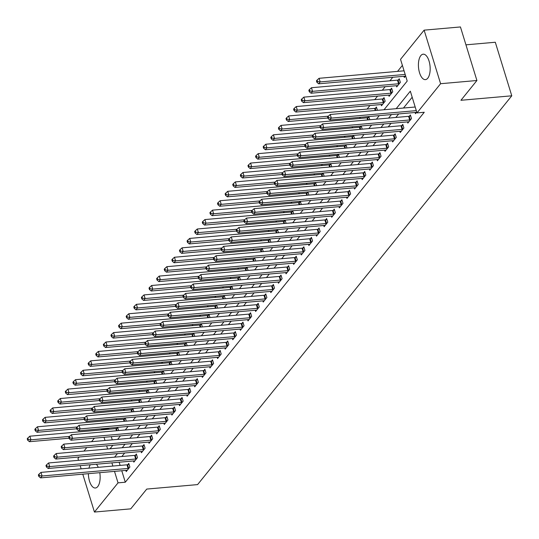 <?xml version="1.0" encoding="UTF-8"?>
<svg xmlns="http://www.w3.org/2000/svg" width="539" height="539" viewBox="0 0 539 539"><rect width="100%" height="100%" fill="white"/><g stroke="black" fill="none" stroke-linecap="round" stroke-linejoin="round"><path stroke-width="0.81" d="M427.764 78.202A12.768 5.801 85 0 1 425.412 79.624A12.768 5.801 85 0 1 418.897 70.178A12.768 5.801 85 0 1 420.818 55.618A12.768 5.801 85 0 1 423.176 54.19A12.768 5.801 85 0 1 429.684 63.636A12.768 5.801 85 0 1 427.764 78.202M99.782 472.676A12.768 5.801 85 0 1 97.741 486.576A12.768 5.801 85 0 1 95.39 488.004A12.768 5.801 85 0 1 88.389 473.68M88.955 468.162A12.768 5.801 85 0 1 90.262 464.766M465.939 44.838L495.301 42.251L511.774 95.807L197.584 484.601L146.743 489.075L130.755 508.85L94.44 512.05L82.784 474.172M78.532 460.333L77.966 458.494L79.179 456.991M83.936 451.109L86.786 447.572M91.542 441.69L94.399 438.153M101.049 429.927L101.561 429.3L101.736 429.866M109.276 428.094L108.824 428.66L101.561 429.3M402.39 65.387L397.539 71.391M392.783 77.279L389.926 80.81M385.169 86.698L382.313 90.229M377.556 96.117L374.706 99.648M369.949 105.536L367.093 109.067M360.443 117.293L359.479 118.486M352.836 126.712L351.873 127.905M345.223 136.131L344.259 137.324M337.609 145.543L336.646 146.743M330.003 154.962L329.033 156.155M322.389 164.382L321.426 165.574M314.776 173.801L313.813 174.993M307.169 183.22L306.199 184.412M299.556 192.639L298.593 193.831M291.943 202.058L290.979 203.25M284.336 211.477L283.366 212.669M276.723 220.896L275.759 222.088M269.109 230.315L268.146 231.507M261.496 239.727L260.532 240.926M253.889 249.146L252.926 250.339M246.276 258.565L245.312 259.758M238.662 267.984L237.699 269.177M231.056 277.403L230.092 278.596M223.442 286.822L222.479 288.015M215.829 296.241L214.866 297.434M208.222 305.66L207.259 306.853M200.609 315.079L199.646 316.272M192.996 324.498L192.032 325.691M185.389 333.911L184.426 335.11M177.776 343.33L176.812 344.522M170.162 352.749L169.199 353.941M162.556 362.168L161.592 363.36M154.942 371.587L153.979 372.779M147.329 381.006L146.365 382.198M139.722 390.425L138.752 391.617M132.109 399.844L131.145 401.036M124.496 409.263L123.532 410.455M116.889 418.682L115.919 419.874M384.017 109.747L407.208 81.059L400.531 59.344L424.126 30.15L440.599 83.707L417.004 112.9L410.327 91.185L396.192 108.676M440.599 83.707L476.914 80.506L460.441 26.95L424.126 30.15M108.824 428.66L108.999 429.233M111.283 436.671L112.267 439.864M117.536 427.373L116.646 428.471M118.654 430.553L117.67 427.36M125.142 417.954L124.253 419.052M126.261 421.134L125.284 417.941M132.756 408.535L131.866 409.633M133.874 411.715L132.89 408.522M140.369 399.116L139.48 400.214M141.487 402.296L140.504 399.103M147.976 389.697L147.086 390.795M149.101 392.877L148.117 389.684M155.589 380.278L154.7 381.376M156.708 383.465L155.724 380.264M163.202 370.859L162.313 371.957M164.321 374.046L163.337 370.845M170.809 361.44L169.92 362.545M171.934 364.627L170.951 361.426M178.422 352.021L177.533 353.126M179.541 355.208L178.557 352.014M186.036 342.602L185.147 343.707M187.154 345.789L186.171 342.595M193.642 333.19L192.76 334.288M194.768 336.37L193.784 333.176M201.256 323.771L200.367 324.869M202.374 326.951L201.391 323.757M208.869 314.352L207.98 315.45M209.988 317.532L209.004 314.338M216.483 304.933L215.593 306.031M217.601 308.113L216.617 304.919M224.089 295.513L223.2 296.612M225.208 298.694L224.224 295.5M231.703 286.094L230.813 287.193M232.821 289.281L231.837 286.081M239.316 276.675L238.427 277.774M240.434 279.862L239.451 276.662M246.923 267.256L246.033 268.361M248.041 270.443L247.057 267.243M254.536 257.837L253.647 258.942M255.654 261.024L254.671 257.831M262.149 248.418L261.26 249.523M263.268 251.605L262.284 248.412M269.756 239.006L268.867 240.104M270.874 242.186L269.898 238.993M277.369 229.587L276.48 230.685M278.488 232.767L277.504 229.574M284.983 220.168L284.093 221.266M286.101 223.348L285.118 220.155M292.589 210.749L291.7 211.847M293.708 213.929L292.731 210.736M300.203 201.33L299.313 202.428M301.321 204.51L300.338 201.316M307.816 191.911L306.927 193.009M308.935 195.098L307.951 191.897M315.423 182.492L314.533 183.59M316.548 185.679L315.564 182.478M323.036 173.073L322.147 174.178M324.155 176.26L323.171 173.059M330.65 163.654L329.76 164.759M331.768 166.841L330.784 163.647M338.256 154.235L337.367 155.34M339.381 157.422L338.398 154.228M345.87 144.823L344.98 145.921M346.988 148.003L346.004 144.809M353.483 135.404L352.594 136.502M354.601 138.584L353.618 135.39M361.09 125.985L360.207 127.083M362.215 129.165L361.231 125.971M368.703 116.565L367.814 117.664M369.821 119.746L368.838 116.552M377.435 110.327L376.417 107.018L375.427 108.245M381.12 104.553L381.491 105.745L385.142 101.224L384.031 97.599L383.04 98.826M388.734 95.133L389.097 96.326L392.749 91.805L391.637 88.187L390.647 89.407M396.34 85.714L396.711 86.907L400.362 82.386L399.251 78.768L398.26 79.994M403.954 76.295L404.324 77.488L405.618 75.884M121.767 470.736L125.297 482.216L424.267 112.26L417.004 112.9M412.187 97.236L403.455 108.036M398.698 113.924L395.842 117.455M391.085 123.343L388.228 126.874M383.472 132.762L380.622 136.293M375.865 142.181L373.008 145.712M368.252 151.6L365.395 155.131M360.638 161.013L357.788 164.55M353.032 170.432L350.175 173.969M345.418 179.851L342.561 183.388M337.805 189.27L334.955 192.807M330.198 198.689L327.341 202.219M322.585 208.108L319.728 211.638M314.971 217.527L312.121 221.057M307.365 226.946L304.508 230.476M299.751 236.365L296.895 239.895M292.138 245.784L289.288 249.314M284.531 255.196L281.675 258.733M276.918 264.615L274.061 268.152M269.305 274.034L266.448 277.572M261.698 283.453L258.841 286.991M254.085 292.872L251.228 296.403M246.471 302.291L243.615 305.822M238.865 311.71L236.008 315.241M231.251 321.129L228.395 324.66M223.638 330.548L220.781 334.079M216.031 339.968L213.174 343.498M208.418 349.38L205.561 352.917M200.804 358.799L197.948 362.336M193.191 368.218L190.341 371.755M185.584 377.637L182.728 381.174M177.971 387.056L175.114 390.586M170.358 396.475L167.508 400.005M162.751 405.894L159.894 409.424M155.138 415.313L152.281 418.843M147.524 424.732L144.674 428.262M139.918 434.151L137.061 437.681M132.304 443.563L129.448 447.101M124.691 452.982L121.841 456.52M119.146 462.219L120.13 465.42M125.863 470.379L126.227 471.571L129.879 467.05L128.767 463.432L127.777 464.658M133.47 460.96L133.84 462.152L137.492 457.631L136.38 454.013L135.39 455.239M141.083 451.541L141.447 452.733L145.106 448.212L143.987 444.594L142.997 445.82M148.697 442.121L149.06 443.314L152.712 438.793L151.6 435.175L150.61 436.401M156.303 432.702L156.674 433.895L160.326 429.374L159.214 425.756L158.223 426.982M163.917 423.283L164.28 424.476L167.939 419.955L166.82 416.337L165.83 417.563M171.53 413.871L171.894 415.064L175.546 410.543L174.434 406.918L173.443 408.144M179.137 404.452L179.507 405.645L183.159 401.124L182.047 397.506L181.057 398.732M186.75 395.033L187.114 396.226L190.772 391.705L189.654 388.087L188.663 389.313M194.363 385.614L194.727 386.807L198.379 382.286L197.267 378.668L196.277 379.894M201.97 376.195L202.341 377.388L205.992 372.867L204.881 369.249L203.89 370.475M209.583 366.776L209.954 367.969L213.606 363.448L212.494 359.83L211.504 361.056M217.197 357.357L217.561 358.55L221.212 354.029L220.101 350.411L219.11 351.637M224.803 347.938L225.174 349.131L228.826 344.61L227.714 340.992L226.724 342.218M232.417 338.519L232.787 339.711L236.439 335.191L235.327 331.573L234.337 332.799M240.03 329.1L240.394 330.292L244.046 325.772L242.934 322.154L241.944 323.38M247.637 319.688L248.007 320.88L251.659 316.359L250.547 312.735L249.557 313.961M255.25 310.269L255.621 311.461L259.272 306.94L258.161 303.322L257.17 304.548M262.864 300.85L263.227 302.042L266.886 297.521L265.767 293.903L264.777 295.129M270.477 291.431L270.841 292.623L274.492 288.102L273.381 284.484L272.39 285.71M278.084 282.012L278.454 283.204L282.106 278.683L280.994 275.065L280.004 276.291M285.697 272.593L286.061 273.785L289.719 269.264L288.601 265.646L287.61 266.872M293.31 263.173L293.674 264.366L297.326 259.845L296.214 256.227L295.224 257.453M300.917 253.754L301.288 254.947L304.939 250.426L303.828 246.808L302.837 248.034M308.53 244.335L308.894 245.528L312.553 241.007L311.434 237.389L310.444 238.615M316.144 234.916L316.508 236.109L320.159 231.588L319.048 227.97L318.057 229.196M323.75 225.504L324.121 226.697L327.773 222.176L326.661 218.551L325.671 219.777M331.364 216.085L331.728 217.278L335.386 212.757L334.268 209.139L333.277 210.365M338.977 206.666L339.341 207.859L342.993 203.338L341.881 199.72L340.891 200.946M346.584 197.247L346.954 198.44L350.606 193.919L349.494 190.301L348.504 191.527M354.197 187.828L354.561 189.021L358.219 184.5L357.101 180.882L356.111 182.108M361.81 178.409L362.174 179.602L365.826 175.081L364.714 171.463L363.724 172.689M369.417 168.99L369.788 170.183L373.439 165.662L372.328 162.044L371.337 163.27M377.031 159.571L377.401 160.763L381.053 156.243L379.941 152.625L378.951 153.851M384.644 150.152L385.008 151.344L388.659 146.824L387.548 143.206L386.557 144.432M392.251 140.74L392.621 141.925L396.273 137.411L395.161 133.787L394.171 135.013M399.864 131.321L400.234 132.513L403.886 127.992L402.774 124.374L401.784 125.594M407.477 121.902L407.841 123.094L411.493 118.573L410.381 114.955L409.391 116.181M415.084 112.483L415.454 113.675L416.748 112.072M81.146 468.849L80.17 465.656M476.914 80.506L460.933 100.288L511.774 95.807M125.297 482.216L118.034 482.856L94.44 512.05M96.373 464.227A12.768 5.801 85 0 1 98.26 467.34M111.883 462.86L112.867 466.053M114.504 471.376L118.034 482.856M391.435 114.564L388.579 118.095M383.822 123.983L380.965 127.514M376.209 133.403L373.359 136.933M368.602 142.822L365.745 146.352M360.989 152.234L358.132 155.771M353.375 161.653L350.525 165.19M345.769 171.072L342.912 174.609M338.155 180.491L335.298 184.028M330.542 189.91L327.692 193.44M322.935 199.329L320.078 202.859M315.322 208.748L312.465 212.278M307.708 218.167L304.858 221.697M300.102 227.586L297.245 231.116M292.488 237.005L289.632 240.535M284.875 246.417L282.018 249.955M277.268 255.836L274.412 259.374M269.655 265.255L266.798 268.793M262.042 274.674L259.185 278.212M254.435 284.093L251.578 287.624M246.822 293.512L243.965 297.043M239.208 302.931L236.351 306.462M231.602 312.351L228.745 315.881M223.988 321.77L221.131 325.3M216.375 331.189L213.518 334.719M208.761 340.601L205.911 344.138M201.155 350.02L198.298 353.557M193.541 359.439L190.685 362.976M185.928 368.858L183.078 372.395M178.321 378.277L175.465 381.807M170.708 387.696L167.851 391.226M163.095 397.115L160.245 400.645M155.488 406.534L152.631 410.064M147.875 415.953L145.018 419.483M140.261 425.372L137.411 428.903M132.655 434.784L129.798 438.322M125.041 444.203L122.185 447.741M117.428 453.622L114.571 457.16M110.017 448.812L112.867 445.275M117.623 439.393L120.48 435.856M125.237 429.974L128.093 426.443M132.85 420.555L135.707 417.024M140.457 411.136L143.313 407.605M148.07 401.717L150.927 398.186M155.683 392.298L158.54 388.767M163.29 382.885L166.147 379.348M170.903 373.466L173.76 369.929M178.517 364.047L181.373 360.51M186.123 354.628L188.98 351.091M193.737 345.209L196.594 341.672M201.35 335.79L204.207 332.26M208.964 326.371L211.814 322.841M216.57 316.952L219.427 313.422M224.184 307.533L227.04 304.003M231.797 298.114L234.647 294.584M239.404 288.702L242.26 285.165M247.017 279.283L249.874 275.746M254.63 269.864L257.48 266.327M262.237 260.445L265.094 256.908M269.85 251.026L272.707 247.489M277.464 241.607L280.314 238.076M285.07 232.188L287.927 228.657M292.684 222.769L295.54 219.238M300.297 213.35L303.154 209.819M307.904 203.931L310.76 200.4M315.517 194.518L318.374 190.981M323.13 185.099L325.987 181.562M330.737 175.68L333.594 172.143M338.351 166.261L341.207 162.724M345.964 156.842L348.821 153.312M353.571 147.423L356.427 143.893M361.184 138.004L364.041 134.474M368.797 128.585L371.654 125.055M376.411 119.166L379.261 115.636M104.02 437.311L105.004 440.504M106.641 445.827L107.625 449.021M128.087 468.431L126.975 464.813L40.977 472.386L42.089 476.004L128.087 468.431A1.637 0.62 162.9 0 0 128.673 468.33L128.888 468.276M39.414 475.647L38.97 474.199L38.357 474.953L38.801 476.402L39.414 475.647L42.089 476.004L40.566 477.884L126.564 470.318A1.637 0.62 162.9 0 1 127.063 470.325L127.217 470.345M126.975 464.813A1.637 0.62 162.9 0 0 127.561 464.712L129.043 464.335M40.977 472.386L38.97 474.199M38.801 476.402L40.566 477.884M117.913 428.148L116.431 428.525A1.637 0.62 -17.1 0 1 115.845 428.626L29.847 436.199L30.959 439.817L29.436 441.697L69.086 438.207M69.531 436.422L30.959 439.817L28.277 439.46L27.833 438.012L27.226 438.766L27.671 440.215L28.277 439.46M29.436 441.697L27.671 440.215M27.833 438.012L29.847 436.199M135.7 459.012L134.588 455.394L48.591 462.967L49.703 466.585L135.7 459.012A1.637 0.62 162.9 0 0 136.286 458.911L136.502 458.857M47.021 466.228L46.576 464.786L45.97 465.534L46.415 466.983L47.021 466.228L49.703 466.585L48.18 468.472L134.177 460.899A1.637 0.62 162.9 0 1 134.676 460.906L134.831 460.926M134.588 455.394A1.637 0.62 162.9 0 0 135.174 455.293L136.657 454.916M48.591 462.967L46.576 464.786M46.415 466.983L48.18 468.472M143.313 449.593L142.195 445.975L56.204 453.548L57.316 457.166L143.313 449.593A1.637 0.62 162.9 0 0 143.9 449.492L144.115 449.438M54.634 456.809L54.19 455.367L53.583 456.115L54.028 457.564L54.634 456.809L57.316 457.166L55.793 459.053L141.791 451.48A1.637 0.62 162.9 0 1 142.289 451.487L142.437 451.507M142.195 445.975A1.637 0.62 162.9 0 0 142.781 445.874L144.27 445.497M56.204 453.548L54.19 455.367M54.028 457.564L55.793 459.053M150.92 440.174L149.808 436.556L63.811 444.129L64.923 447.747L150.92 440.174A1.637 0.62 162.9 0 0 151.506 440.073L151.722 440.019M62.248 447.397L61.803 445.948L61.19 446.703L61.635 448.145L62.248 447.397L64.923 447.747L63.407 449.634L149.397 442.061A1.637 0.62 162.9 0 1 149.896 442.068L150.051 442.088M149.808 436.556A1.637 0.62 162.9 0 0 150.394 436.455L151.877 436.078M63.811 444.129L61.803 445.948M61.635 448.145L63.407 449.634M125.526 418.729L124.037 419.106A1.637 0.62 -17.1 0 1 123.451 419.207L37.46 426.78L38.572 430.398L37.05 432.285L76.7 428.788M77.144 427.003L38.572 430.398L35.891 430.041L35.446 428.599L34.84 429.347L35.284 430.796L35.891 430.041M37.05 432.285L35.284 430.796M35.446 428.599L37.46 426.78M133.133 409.31L131.651 409.687A1.637 0.62 -17.1 0 1 131.065 409.788L45.067 417.361L46.179 420.979L44.663 422.866L84.313 419.376M84.751 417.584L46.179 420.979L43.504 420.629L43.059 419.18L42.446 419.935L42.891 421.377L43.504 420.629M44.663 422.866L42.891 421.377M43.059 419.18L45.067 417.361M140.746 399.891L139.264 400.268A1.637 0.62 -17.1 0 1 138.678 400.369L52.681 407.942L53.792 411.56L52.27 413.447L91.92 409.957M92.364 408.164L53.792 411.56L51.111 411.21L50.666 409.761L50.06 410.516L50.504 411.958L51.111 411.21M52.27 413.447L50.504 411.958M50.666 409.761L52.681 407.942M158.533 430.762L157.422 427.137L71.424 434.71L72.536 438.328L158.533 430.762A1.637 0.62 162.9 0 0 159.12 430.654L159.335 430.6M69.854 437.978L69.41 436.529L68.803 437.284L69.248 438.733L69.854 437.978L72.536 438.328L71.013 440.215L157.011 432.642A1.637 0.62 162.9 0 1 157.509 432.649L157.664 432.669M157.422 427.137A1.637 0.62 162.9 0 0 158.008 427.036L159.49 426.659M71.424 434.71L69.41 436.529M69.248 438.733L71.013 440.215M148.36 390.472L146.877 390.849A1.637 0.62 -17.1 0 1 146.285 390.957L60.294 398.523L61.406 402.141L59.883 404.028L99.533 400.538M99.978 398.745L61.406 402.141L58.724 401.791L58.279 400.342L57.673 401.097L58.118 402.545L58.724 401.791M59.883 404.028L58.118 402.545M58.279 400.342L60.294 398.523M166.147 421.343L165.028 417.725L79.038 425.291L80.149 428.909L166.147 421.343A1.637 0.62 162.9 0 0 166.733 421.242L166.949 421.181M77.468 428.559L77.023 427.11L76.417 427.865L76.861 429.314L77.468 428.559L80.149 428.909L78.627 430.796L164.624 423.223A1.637 0.62 162.9 0 1 165.123 423.23L165.271 423.256M165.028 417.725A1.637 0.62 162.9 0 0 165.621 417.617L167.103 417.24M79.038 425.291L77.023 427.11M76.861 429.314L78.627 430.796M173.753 411.924L172.642 408.306L86.644 415.872L87.756 419.49L173.753 411.924A1.637 0.62 162.9 0 0 174.34 411.823L174.555 411.762M85.081 419.14L84.636 417.691L84.023 418.446L84.468 419.894L85.081 419.14L87.756 419.49L86.24 421.377L172.231 413.804A1.637 0.62 162.9 0 1 172.729 413.811L172.884 413.837M172.642 408.306A1.637 0.62 162.9 0 0 173.228 408.205L174.71 407.828M86.644 415.872L84.636 417.691M84.468 419.894L86.24 421.377M181.367 402.505L180.255 398.887L94.258 406.453L95.369 410.078L181.367 402.505A1.637 0.62 162.9 0 0 181.953 402.404L182.169 402.35M92.695 409.721L92.243 408.272L91.637 409.027L92.081 410.475L92.695 409.721L95.369 410.078L93.847 411.958L179.844 404.385A1.637 0.62 162.9 0 1 180.343 404.391L180.498 404.418M180.255 398.887A1.637 0.62 162.9 0 0 180.841 398.786L182.323 398.409M94.258 406.453L92.243 408.272M92.081 410.475L93.847 411.958M188.98 393.086L187.868 389.468L101.871 397.041L102.983 400.659L188.98 393.086A1.637 0.62 162.9 0 0 189.566 392.985L189.782 392.931M100.301 400.302L99.856 398.853L99.25 399.608L99.695 401.056L100.301 400.302L102.983 400.659L101.46 402.539L187.457 394.972A1.637 0.62 162.9 0 1 187.956 394.979L188.104 394.999M187.868 389.468A1.637 0.62 162.9 0 0 188.455 389.367L189.937 388.99M101.871 397.041L99.856 398.853M99.695 401.056L101.46 402.539M196.587 383.667L195.475 380.049L109.478 387.622L110.596 391.24L196.587 383.667A1.637 0.62 162.9 0 0 197.173 383.566L197.389 383.512M107.915 390.883L107.47 389.434L106.857 390.189L107.308 391.637L107.915 390.883L110.596 391.24L109.073 393.12L195.071 385.553A1.637 0.62 162.9 0 1 195.563 385.56L195.718 385.58M195.475 380.049A1.637 0.62 162.9 0 0 196.061 379.948L197.543 379.571M109.478 387.622L107.47 389.434M107.308 391.637L109.073 393.12M155.966 381.06L154.484 381.43A1.637 0.62 -17.1 0 1 153.898 381.538L67.901 389.104L69.012 392.722L67.496 394.609L107.146 391.119M107.584 389.326L69.012 392.722L66.337 392.372L65.893 390.923L65.28 391.678L65.724 393.126L66.337 392.372M67.496 394.609L65.724 393.126M65.893 390.923L67.901 389.104M163.58 371.64L162.098 372.018A1.637 0.62 -17.1 0 1 161.511 372.119L75.514 379.685L76.626 383.31L75.103 385.19L114.753 381.7M115.198 379.914L76.626 383.31L73.951 382.953L73.499 381.504L72.893 382.259L73.338 383.707L73.951 382.953M75.103 385.19L73.338 383.707M73.499 381.504L75.514 379.685M171.193 362.221L169.711 362.599A1.637 0.62 -17.1 0 1 169.125 362.7L83.127 370.273L84.239 373.891L82.716 375.771L122.366 372.281M122.811 370.495L84.239 373.891L81.557 373.534L81.113 372.085L80.506 372.84L80.951 374.288L81.557 373.534M82.716 375.771L80.951 374.288M81.113 372.085L83.127 370.273M178.8 352.802L177.318 353.18A1.637 0.62 -17.1 0 1 176.731 353.281L90.734 360.854L91.852 364.472L90.33 366.352L129.98 362.862M130.418 361.076L91.852 364.472L89.171 364.115L88.726 362.666L88.113 363.421L88.564 364.869L89.171 364.115M90.33 366.352L88.564 364.869M88.726 362.666L90.734 360.854M186.413 343.383L184.931 343.761A1.637 0.62 -17.1 0 1 184.345 343.862L98.347 351.435L99.459 355.053L97.936 356.933L137.593 353.443M138.031 351.657L99.459 355.053L96.784 354.696L96.333 353.247L95.726 354.002L96.171 355.45L96.784 354.696M97.936 356.933L96.171 355.45M96.333 353.247L98.347 351.435M204.2 374.248L203.088 370.63L117.091 378.203L118.203 381.821L204.2 374.248A1.637 0.62 162.9 0 0 204.786 374.147L205.002 374.093M115.528 381.464L115.076 380.015L114.47 380.77L114.915 382.218L115.528 381.464L118.203 381.821L116.68 383.701L202.677 376.134A1.637 0.62 162.9 0 1 203.176 376.141L203.331 376.161M203.088 370.63A1.637 0.62 162.9 0 0 203.675 370.529L205.157 370.152M117.091 378.203L115.076 380.015M114.915 382.218L116.68 383.701M194.027 333.964L192.544 334.342A1.637 0.62 -17.1 0 1 191.958 334.443L105.961 342.016L107.072 345.634L105.55 347.514L145.2 344.023M145.645 342.238L107.072 345.634L104.391 345.277L103.946 343.835L103.34 344.583L103.784 346.031L104.391 345.277M105.55 347.514L103.784 346.031M103.946 343.835L105.961 342.016M211.814 364.829L210.702 361.211L124.704 368.784L125.816 372.402L211.814 364.829A1.637 0.62 162.9 0 0 212.4 364.728L212.615 364.674M123.135 372.045L122.69 370.603L122.083 371.351L122.528 372.799L123.135 372.045L125.816 372.402L124.293 374.288L210.291 366.715A1.637 0.62 162.9 0 1 210.789 366.722L210.944 366.742M210.702 361.211A1.637 0.62 162.9 0 0 211.288 361.11L212.77 360.732M124.704 368.784L122.69 370.603M122.528 372.799L124.293 374.288M201.633 324.545L200.151 324.923A1.637 0.62 -17.1 0 1 199.565 325.024L113.567 332.597L114.686 336.215L113.163 338.101L152.813 334.604M153.258 332.819L114.686 336.215L112.004 335.858L111.56 334.416L110.946 335.164L111.398 336.612L112.004 335.858M113.163 338.101L111.398 336.612M111.56 334.416L113.567 332.597M219.42 355.41L218.308 351.792L132.311 359.365L133.429 362.983L219.42 355.41A1.637 0.62 162.9 0 0 220.013 355.309L220.222 355.255M130.748 362.626L130.303 361.184L129.69 361.932L130.142 363.38L130.748 362.626L133.429 362.983L131.907 364.869L217.904 357.296A1.637 0.62 162.9 0 1 218.403 357.303L218.551 357.323M218.308 351.792A1.637 0.62 162.9 0 0 218.895 351.691L220.377 351.313M132.311 359.365L130.303 361.184M130.142 363.38L131.907 364.869M209.247 315.126L207.764 315.504A1.637 0.62 -17.1 0 1 207.178 315.605L121.181 323.178L122.292 326.796L120.77 328.682L160.427 325.192M160.865 323.4L122.292 326.796L119.618 326.445L119.173 324.997L118.56 325.751L119.004 327.193L119.618 326.445M120.77 328.682L119.004 327.193M119.173 324.997L121.181 323.178M227.034 345.991L225.922 342.373L139.924 349.946L141.036 353.564L227.034 345.991A1.637 0.62 162.9 0 0 227.62 345.89L227.835 345.836M138.361 353.213L137.917 351.765L137.304 352.519L137.748 353.961L138.361 353.213L141.036 353.564L139.513 355.45L225.511 347.877A1.637 0.62 162.9 0 1 226.009 347.884L226.164 347.904M225.922 342.373A1.637 0.62 162.9 0 0 226.508 342.272L227.99 341.894M139.924 349.946L137.917 351.765M137.748 353.961L139.513 355.45M216.86 305.707L215.378 306.085A1.637 0.62 -17.1 0 1 214.791 306.186L128.794 313.759L129.906 317.377L128.383 319.263L168.033 315.773M168.478 313.981L129.906 317.377L127.224 317.026L126.78 315.578L126.173 316.332L126.618 317.774L127.224 317.026M128.383 319.263L126.618 317.774M126.78 315.578L128.794 313.759M234.647 336.579L233.535 332.954L147.538 340.527L148.649 344.145L234.647 336.579A1.637 0.62 162.9 0 0 235.233 336.471L235.449 336.417M145.968 343.794L145.523 342.346L144.917 343.1L145.362 344.549L145.968 343.794L148.649 344.145L147.127 346.031L233.124 338.458A1.637 0.62 162.9 0 1 233.623 338.465L233.778 338.485M233.535 332.954A1.637 0.62 162.9 0 0 234.121 332.853L235.604 332.475M147.538 340.527L145.523 342.346M145.362 344.549L147.127 346.031M224.473 296.288L222.984 296.666A1.637 0.62 -17.1 0 1 222.398 296.773L136.401 304.34L137.519 307.958L135.996 309.844L175.647 306.354M176.091 304.562L137.519 307.958L134.838 307.607L134.393 306.159L133.787 306.913L134.231 308.362L134.838 307.607M135.996 309.844L134.231 308.362M134.393 306.159L136.401 304.34M242.26 327.16L241.142 323.541L155.144 331.108L156.263 334.726L242.26 327.16A1.637 0.62 162.9 0 0 242.846 327.058L243.055 326.998M153.581 334.375L153.137 332.927L152.53 333.681L152.975 335.13L153.581 334.375L156.263 334.726L154.74 336.612L240.738 329.039A1.637 0.62 162.9 0 1 241.236 329.046L241.384 329.073M241.142 323.541A1.637 0.62 162.9 0 0 241.728 323.434L243.217 323.063M155.144 331.108L153.137 332.927M152.975 335.13L154.74 336.612M232.08 286.876L230.598 287.247A1.637 0.62 -17.1 0 1 230.012 287.354L144.014 294.921L145.126 298.539L143.603 300.425L183.26 296.935M183.698 295.143L145.126 298.539L142.451 298.188L142.006 296.74L141.393 297.494L141.838 298.943L142.451 298.188M143.603 300.425L141.838 298.943M142.006 296.74L144.014 294.921M249.867 317.74L248.755 314.122L162.758 321.689L163.869 325.307L249.867 317.74A1.637 0.62 162.9 0 0 250.453 317.639L250.669 317.586M161.195 324.956L160.75 323.508L160.137 324.262L160.582 325.711L161.195 324.956L163.869 325.307L162.347 327.193L248.344 319.62A1.637 0.62 162.9 0 1 248.843 319.627L248.998 319.654M248.755 314.122A1.637 0.62 162.9 0 0 249.341 314.021L250.824 313.644M162.758 321.689L160.75 323.508M160.582 325.711L162.347 327.193M257.48 308.321L256.369 304.703L170.371 312.27L171.483 315.894L257.48 308.321A1.637 0.62 162.9 0 0 258.066 308.22L258.282 308.167M168.801 315.537L168.357 314.089L167.75 314.843L168.195 316.292L168.801 315.537L171.483 315.894L169.96 317.774L255.958 310.201A1.637 0.62 162.9 0 1 256.456 310.208L256.611 310.235M256.369 304.703A1.637 0.62 162.9 0 0 256.955 304.602L258.437 304.225M170.371 312.27L168.357 314.089M168.195 316.292L169.96 317.774M265.094 298.902L263.975 295.284L177.978 302.857L179.096 306.475L265.094 298.902A1.637 0.62 162.9 0 0 265.68 298.801L265.895 298.747M176.415 306.118L175.97 304.67L175.364 305.424L175.808 306.873L176.415 306.118L179.096 306.475L177.574 308.355L263.571 300.789A1.637 0.62 162.9 0 1 264.07 300.796L264.218 300.816M263.975 295.284A1.637 0.62 162.9 0 0 264.561 295.183L266.05 294.806M177.978 302.857L175.97 304.67M175.808 306.873L177.574 308.355M272.7 289.483L271.589 285.865L185.591 293.438L186.703 297.056L272.7 289.483A1.637 0.62 162.9 0 0 273.286 289.382L273.502 289.328M184.028 296.699L183.583 295.251L182.97 296.005L183.415 297.454L184.028 296.699L186.703 297.056L185.18 298.936L271.178 291.37A1.637 0.62 162.9 0 1 271.676 291.377L271.831 291.397M271.589 285.865A1.637 0.62 162.9 0 0 272.175 285.764L273.657 285.387M185.591 293.438L183.583 295.251M183.415 297.454L185.18 298.936M280.314 280.064L279.202 276.446L193.205 284.019L194.316 287.637L280.314 280.064A1.637 0.62 162.9 0 0 280.9 279.963L281.115 279.909M191.635 287.28L191.19 285.832L190.584 286.586L191.028 288.035L191.635 287.28L194.316 287.637L192.794 289.517L278.791 281.951A1.637 0.62 162.9 0 1 279.29 281.958L279.445 281.978M279.202 276.446A1.637 0.62 162.9 0 0 279.788 276.345L281.27 275.968M193.205 284.019L191.19 285.832M191.028 288.035L192.794 289.517M287.927 270.645L286.809 267.027L200.811 274.6L201.93 278.218L287.927 270.645A1.637 0.62 162.9 0 0 288.513 270.544L288.729 270.49M199.248 277.861L198.803 276.419L198.197 277.167L198.642 278.616L199.248 277.861L201.93 278.218L200.407 280.105L286.404 272.532A1.637 0.62 162.9 0 1 286.903 272.539L287.051 272.559M286.809 267.027A1.637 0.62 162.9 0 0 287.395 266.926L288.884 266.549M200.811 274.6L198.803 276.419M198.642 278.616L200.407 280.105M295.534 261.226L294.422 257.608L208.425 265.181L209.536 268.799L295.534 261.226A1.637 0.62 162.9 0 0 296.12 261.125L296.335 261.071M206.861 268.449L206.417 267L205.804 267.748L206.248 269.197L206.861 268.449L209.536 268.799L208.014 270.686L294.011 263.113A1.637 0.62 162.9 0 1 294.51 263.12L294.665 263.14M294.422 257.608A1.637 0.62 162.9 0 0 295.008 257.507L296.49 257.13M208.425 265.181L206.417 267M206.248 269.197L208.014 270.686M303.147 251.807L302.035 248.189L216.038 255.762L217.15 259.38L303.147 251.807A1.637 0.62 162.9 0 0 303.733 251.706L303.949 251.652M214.468 259.03L214.023 257.581L213.417 258.336L213.862 259.778L214.468 259.03L217.15 259.38L215.627 261.267L301.624 253.694A1.637 0.62 162.9 0 1 302.123 253.701L302.278 253.721M302.035 248.189A1.637 0.62 162.9 0 0 302.622 248.088L304.104 247.711M216.038 255.762L214.023 257.581M213.862 259.778L215.627 261.267M310.76 242.395L309.642 238.77L223.651 246.343L224.763 249.961L310.76 242.395A1.637 0.62 162.9 0 0 311.347 242.287L311.562 242.233M222.081 249.611L221.637 248.162L221.03 248.917L221.475 250.365L222.081 249.611L224.763 249.961L223.24 251.848L309.238 244.275A1.637 0.62 162.9 0 1 309.736 244.282L309.885 244.302M309.642 238.77A1.637 0.62 162.9 0 0 310.228 238.669L311.717 238.292M223.651 246.343L221.637 248.162M221.475 250.365L223.24 251.848M318.367 232.976L317.255 229.358L231.258 236.924L232.37 240.542L318.367 232.976A1.637 0.62 162.9 0 0 318.953 232.875L319.169 232.814M229.695 240.192L229.25 238.743L228.637 239.498L229.082 240.946L229.695 240.192L232.37 240.542L230.847 242.429L316.844 234.856A1.637 0.62 162.9 0 1 317.343 234.863L317.498 234.889M317.255 229.358A1.637 0.62 162.9 0 0 317.842 229.25L319.324 228.88M231.258 236.924L229.25 238.743M229.082 240.946L230.847 242.429M325.98 223.557L324.869 219.939L238.871 227.505L239.983 231.123L325.98 223.557A1.637 0.62 162.9 0 0 326.567 223.456L326.782 223.402M237.301 230.773L236.857 229.324L236.25 230.079L236.695 231.527L237.301 230.773L239.983 231.123L238.46 233.01L324.458 225.437A1.637 0.62 162.9 0 1 324.956 225.443L325.111 225.47M324.869 219.939A1.637 0.62 162.9 0 0 325.455 219.838L326.937 219.461M238.871 227.505L236.857 229.324M236.695 231.527L238.46 233.01M333.594 214.138L332.475 210.52L246.485 218.086L247.596 221.711L333.594 214.138A1.637 0.62 162.9 0 0 334.18 214.037L334.396 213.983M244.915 221.354L244.47 219.905L243.864 220.66L244.308 222.108L244.915 221.354L247.596 221.711L246.074 223.591L332.071 216.018A1.637 0.62 162.9 0 1 332.57 216.024L332.718 216.051M332.475 210.52A1.637 0.62 162.9 0 0 333.068 210.419L334.551 210.042M246.485 218.086L244.47 219.905M244.308 222.108L246.074 223.591M341.2 204.719L340.089 201.101L254.091 208.674L255.203 212.292L341.2 204.719A1.637 0.62 162.9 0 0 341.787 204.618L342.002 204.564M252.528 211.935L252.084 210.486L251.47 211.241L251.915 212.689L252.528 211.935L255.203 212.292L253.687 214.172L339.678 206.605A1.637 0.62 162.9 0 1 340.176 206.612L340.331 206.632M340.089 201.101A1.637 0.62 162.9 0 0 340.675 201L342.157 200.623M254.091 208.674L252.084 210.486M251.915 212.689L253.687 214.172M348.814 195.3L347.702 191.682L261.705 199.255L262.816 202.873L348.814 195.3A1.637 0.62 162.9 0 0 349.4 195.199L349.616 195.145M260.142 202.516L259.69 201.067L259.084 201.822L259.528 203.27L260.142 202.516L262.816 202.873L261.294 204.753L347.291 197.186A1.637 0.62 162.9 0 1 347.79 197.193L347.945 197.213M347.702 191.682A1.637 0.62 162.9 0 0 348.288 191.581L349.771 191.204M261.705 199.255L259.69 201.067M259.528 203.27L261.294 204.753M356.427 185.881L355.316 182.263L269.318 189.836L270.43 193.454L356.427 185.881A1.637 0.62 162.9 0 0 357.013 185.78L357.229 185.726M267.748 193.097L267.304 191.648L266.697 192.403L267.142 193.851L267.748 193.097L270.43 193.454L268.907 195.334L354.905 187.767A1.637 0.62 162.9 0 1 355.403 187.774L355.551 187.794M355.316 182.263A1.637 0.62 162.9 0 0 355.902 182.162L357.384 181.784M269.318 189.836L267.304 191.648M267.142 193.851L268.907 195.334M364.034 176.462L362.922 172.844L276.925 180.417L278.043 184.035L364.034 176.462A1.637 0.62 162.9 0 0 364.62 176.361L364.836 176.307M275.362 183.678L274.917 182.236L274.304 182.984L274.755 184.432L275.362 183.678L278.043 184.035L276.52 185.921L362.518 178.348A1.637 0.62 162.9 0 1 363.01 178.355L363.165 178.375M362.922 172.844A1.637 0.62 162.9 0 0 363.508 172.743L364.991 172.365M276.925 180.417L274.917 182.236M274.755 184.432L276.52 185.921M371.647 167.043L370.536 163.425L284.538 170.998L285.65 174.616L371.647 167.043A1.637 0.62 162.9 0 0 372.233 166.942L372.449 166.888M282.975 174.265L282.524 172.817L281.917 173.571L282.362 175.013L282.975 174.265L285.65 174.616L284.127 176.502L370.125 168.929A1.637 0.62 162.9 0 1 370.623 168.936L370.778 168.956M370.536 163.425A1.637 0.62 162.9 0 0 371.122 163.324L372.604 162.946M284.538 170.998L282.524 172.817M282.362 175.013L284.127 176.502M379.261 157.624L378.149 154.006L292.151 161.579L293.263 165.197L379.261 157.624A1.637 0.62 162.9 0 0 379.847 157.523L380.062 157.469M290.582 164.846L290.137 163.398L289.531 164.152L289.975 165.594L290.582 164.846L293.263 165.197L291.74 167.083L377.738 159.51A1.637 0.62 162.9 0 1 378.237 159.517L378.391 159.537M378.149 154.006A1.637 0.62 162.9 0 0 378.735 153.905L380.217 153.527M292.151 161.579L290.137 163.398M289.975 165.594L291.74 167.083M239.693 277.457L238.211 277.834A1.637 0.62 -17.1 0 1 237.625 277.935L151.627 285.502L152.739 289.126L151.216 291.006L190.867 287.516M191.311 285.731L152.739 289.126L150.058 288.769L149.613 287.321L149.007 288.075L149.451 289.524L150.058 288.769M151.216 291.006L149.451 289.524M149.613 287.321L151.627 285.502M247.307 268.038L245.818 268.415A1.637 0.62 -17.1 0 1 245.232 268.516L159.234 276.089L160.352 279.707L158.83 281.587L198.48 278.097M198.925 276.312L160.352 279.707L157.671 279.35L157.226 277.902L156.62 278.656L157.065 280.105L157.671 279.35M158.83 281.587L157.065 280.105M157.226 277.902L159.234 276.089M254.913 258.619L253.431 258.996A1.637 0.62 -17.1 0 1 252.845 259.097L166.847 266.67L167.959 270.288L166.436 272.168L206.093 268.678M206.531 266.893L167.959 270.288L165.284 269.931L164.84 268.483L164.227 269.237L164.671 270.686L165.284 269.931M166.436 272.168L164.671 270.686M164.84 268.483L166.847 266.67M262.527 249.2L261.044 249.577A1.637 0.62 -17.1 0 1 260.458 249.678L174.461 257.251L175.573 260.869L174.05 262.749L213.7 259.259M214.145 257.474L175.573 260.869L172.891 260.512L172.446 259.064L171.84 259.818L172.285 261.267L172.891 260.512M174.05 262.749L172.285 261.267M172.446 259.064L174.461 257.251M270.14 239.781L268.651 240.158A1.637 0.62 -17.1 0 1 268.065 240.259L182.067 247.832L183.186 251.45L181.663 253.337L221.313 249.84M221.758 248.055L183.186 251.45L180.504 251.093L180.06 249.651L179.453 250.399L179.898 251.848L180.504 251.093M181.663 253.337L179.898 251.848M180.06 249.651L182.067 247.832M277.747 230.362L276.264 230.739A1.637 0.62 -17.1 0 1 275.678 230.84L189.681 238.413L190.793 242.031L189.27 243.918L228.927 240.421M229.365 238.636L190.793 242.031L188.118 241.674L187.673 240.232L187.06 240.98L187.505 242.429L188.118 241.674M189.27 243.918L187.505 242.429M187.673 240.232L189.681 238.413M285.36 220.943L283.878 221.32A1.637 0.62 -17.1 0 1 283.292 221.421L197.294 228.994L198.406 232.612L196.883 234.499L236.533 231.009M236.978 229.216L198.406 232.612L195.724 232.262L195.28 230.813L194.673 231.568L195.118 233.01L195.724 232.262M196.883 234.499L195.118 233.01M195.28 230.813L197.294 228.994M292.973 211.524L291.484 211.901A1.637 0.62 -17.1 0 1 290.898 212.002L204.908 219.575L206.019 223.193L204.497 225.08L244.147 221.59M244.591 219.797L206.019 223.193L203.338 222.843L202.893 221.394L202.287 222.149L202.731 223.591L203.338 222.843M204.497 225.08L202.731 223.591M202.893 221.394L204.908 219.575M300.58 202.105L299.098 202.482A1.637 0.62 -17.1 0 1 298.512 202.59L212.514 210.156L213.626 213.774L212.103 215.661L251.76 212.171M252.198 210.378L213.626 213.774L210.951 213.424L210.506 211.975L209.893 212.73L210.338 214.178L210.951 213.424M212.103 215.661L210.338 214.178M210.506 211.975L212.514 210.156M308.193 192.692L306.711 193.063A1.637 0.62 -17.1 0 1 306.125 193.171L220.128 200.737L221.239 204.355L219.717 206.242L259.367 202.752M259.811 200.959L221.239 204.355L218.558 204.005L218.113 202.556L217.507 203.311L217.951 204.759L218.558 204.005M219.717 206.242L217.951 204.759M218.113 202.556L220.128 200.737M315.807 183.273L314.318 183.651A1.637 0.62 -17.1 0 1 313.732 183.752L227.741 191.318L228.853 194.943L227.33 196.823L266.98 193.333M267.425 191.547L228.853 194.943L226.171 194.586L225.726 193.137L225.12 193.892L225.565 195.34L226.171 194.586M227.33 196.823L225.565 195.34M225.726 193.137L227.741 191.318M323.413 173.854L321.931 174.232A1.637 0.62 -17.1 0 1 321.345 174.333L235.348 181.906L236.459 185.524L234.943 187.404L274.594 183.914M275.031 182.128L236.459 185.524L233.785 185.167L233.34 183.718L232.727 184.473L233.171 185.921L233.785 185.167M234.943 187.404L233.171 185.921M233.34 183.718L235.348 181.906M331.027 164.435L329.545 164.813A1.637 0.62 -17.1 0 1 328.958 164.914L242.961 172.487L244.073 176.105L242.55 177.985L282.2 174.495M282.645 172.709L244.073 176.105L241.398 175.748L240.946 174.299L240.34 175.054L240.785 176.502L241.398 175.748M242.55 177.985L240.785 176.502M240.946 174.299L242.961 172.487M338.64 155.016L337.158 155.394A1.637 0.62 -17.1 0 1 336.572 155.495L250.574 163.068L251.686 166.686L250.163 168.566L289.814 165.075M290.258 163.29L251.686 166.686L249.005 166.329L248.56 164.88L247.953 165.635L248.398 167.083L249.005 166.329M250.163 168.566L248.398 167.083M248.56 164.88L250.574 163.068M346.247 145.597L344.765 145.975A1.637 0.62 -17.1 0 1 344.178 146.076L258.181 153.649L259.299 157.267L257.777 159.153L297.427 155.656M297.865 153.871L259.299 157.267L256.618 156.91L256.173 155.468L255.56 156.216L256.012 157.664L256.618 156.91M257.777 159.153L256.012 157.664M256.173 155.468L258.181 153.649M353.86 136.178L352.378 136.556A1.637 0.62 -17.1 0 1 351.792 136.657L265.794 144.23L266.906 147.848L265.383 149.734L305.034 146.237M305.478 144.452L266.906 147.848L264.231 147.491L263.78 146.049L263.173 146.797L263.618 148.245L264.231 147.491M265.383 149.734L263.618 148.245M263.78 146.049L265.794 144.23M361.474 126.759L359.991 127.137A1.637 0.62 -17.1 0 1 359.405 127.238L273.408 134.811L274.519 138.429L272.997 140.315L312.647 136.825M313.092 135.033L274.519 138.429L271.838 138.078L271.393 136.63L270.787 137.384L271.232 138.826L271.838 138.078M272.997 140.315L271.232 138.826M271.393 136.63L273.408 134.811M369.08 117.34L367.598 117.718A1.637 0.62 -17.1 0 1 367.012 117.819L281.014 125.392L282.133 129.01L280.61 130.896L320.26 127.406M320.705 125.614L282.133 129.01L279.451 128.659L279.007 127.211L278.393 127.965L278.845 129.407L279.451 128.659M280.61 130.896L278.845 129.407M279.007 127.211L281.014 125.392M386.867 148.212L385.756 144.593L299.758 152.16L300.877 155.778L386.867 148.212A1.637 0.62 162.9 0 0 387.46 148.104L387.669 148.05M298.195 155.427L297.75 153.979L297.137 154.733L297.589 156.182L298.195 155.427L300.877 155.778L299.354 157.664L385.351 150.091A1.637 0.62 162.9 0 1 385.843 150.098L385.998 150.118M385.756 144.593A1.637 0.62 162.9 0 0 386.342 144.486L387.824 144.108M299.758 152.16L297.75 153.979M297.589 156.182L299.354 157.664M376.694 107.921L375.211 108.299A1.637 0.62 -17.1 0 1 374.625 108.406L288.628 115.973L289.739 119.591L288.217 121.477L327.874 117.987M328.312 116.195L289.739 119.591L287.065 119.24L286.62 117.792L286.007 118.546L286.452 119.995L287.065 119.24M288.217 121.477L286.452 119.995M286.62 117.792L288.628 115.973M394.481 138.792L393.369 135.174L307.371 142.741L308.483 146.359L394.481 138.792A1.637 0.62 162.9 0 0 395.067 138.691L395.282 138.631M305.808 146.008L305.364 144.56L304.751 145.314L305.195 146.763L305.808 146.008L308.483 146.359L306.961 148.245L392.958 140.672A1.637 0.62 162.9 0 1 393.457 140.679L393.611 140.706M393.369 135.174A1.637 0.62 162.9 0 0 393.955 135.067L395.437 134.696M307.371 142.741L305.364 144.56M305.195 146.763L306.961 148.245M384.307 98.509L382.825 98.88A1.637 0.62 -17.1 0 1 382.239 98.987L296.241 106.554L297.353 110.172L295.83 112.058L381.828 104.485A1.637 0.62 -17.1 0 1 382.326 104.492L382.481 104.519M384.152 102.444L383.936 102.504A1.637 0.62 -17.1 0 1 383.35 102.605L297.353 110.172L294.671 109.821L294.227 108.373L293.62 109.127L294.065 110.576L294.671 109.821M295.83 112.058L294.065 110.576M294.227 108.373L296.241 106.554M402.094 129.373L400.982 125.755L314.985 133.322L316.097 136.94L402.094 129.373A1.637 0.62 162.9 0 0 402.68 129.272L402.896 129.219M313.415 136.589L312.97 135.141L312.364 135.895L312.809 137.344L313.415 136.589L316.097 136.94L314.574 138.826L400.571 131.253A1.637 0.62 162.9 0 1 401.07 131.26L401.225 131.287M400.982 125.755A1.637 0.62 162.9 0 0 401.568 125.654L403.051 125.277M314.985 133.322L312.97 135.141M312.809 137.344L314.574 138.826M391.92 89.09L390.431 89.467A1.637 0.62 -17.1 0 1 389.845 89.568L303.848 97.135L304.966 100.759L303.444 102.639L389.441 95.066A1.637 0.62 -17.1 0 1 389.94 95.073L390.088 95.1M391.759 93.031L391.55 93.085A1.637 0.62 -17.1 0 1 390.964 93.186L304.966 100.759L302.285 100.402L301.84 98.954L301.227 99.708L301.678 101.157L302.285 100.402M303.444 102.639L301.678 101.157M301.84 98.954L303.848 97.135M409.707 119.954L408.589 116.336L322.591 123.903L323.71 127.527L409.707 119.954A1.637 0.62 162.9 0 0 410.294 119.853L410.502 119.799M321.028 127.17L320.584 125.722L319.971 126.476L320.422 127.925L321.028 127.17L323.71 127.527L322.187 129.407L408.185 121.834A1.637 0.62 162.9 0 1 408.683 121.841L408.831 121.868M408.589 116.336A1.637 0.62 162.9 0 0 409.175 116.235L410.664 115.858M322.591 123.903L320.584 125.722M320.422 127.925L322.187 129.407M399.527 79.671L398.045 80.048A1.637 0.62 -17.1 0 1 397.459 80.149L311.461 87.722L312.573 91.34L311.05 93.22L397.048 85.654A1.637 0.62 -17.1 0 1 397.546 85.661L397.701 85.681M399.372 83.612L399.156 83.666A1.637 0.62 -17.1 0 1 398.57 83.767L312.573 91.34L309.898 90.983L309.453 89.535L308.84 90.289L309.285 91.738L309.898 90.983M311.05 93.22L309.285 91.738M309.453 89.535L311.461 87.722M415.192 107.005L330.205 114.49L331.317 118.108L416.303 110.623M328.642 117.751L328.197 116.303L327.584 117.057L328.029 118.506L328.642 117.751L331.317 118.108L329.794 119.988L415.791 112.422A1.637 0.62 162.9 0 1 416.29 112.429L416.445 112.449M330.205 114.49L328.197 116.303M328.029 118.506L329.794 119.988M404.055 70.818L319.075 78.303L320.186 81.921L318.664 83.801L404.661 76.235A1.637 0.62 -17.1 0 1 405.16 76.242L405.315 76.262M405.173 74.436L320.186 81.921L317.505 81.564L317.06 80.116L316.454 80.87L316.898 82.319L317.505 81.564M318.664 83.801L316.898 82.319M317.06 80.116L319.075 78.303M128.673 468.33L127.561 464.712M116.431 428.525L117.098 430.688M115.845 428.626L116.491 430.742M136.286 458.911L135.174 455.293M143.9 449.492L142.781 445.874M151.506 440.073L150.394 436.455M124.037 419.106L124.704 421.269M123.451 419.207L124.105 421.323M131.651 409.687L132.318 411.857M131.065 409.788L131.718 411.904M139.264 400.268L139.931 402.438M138.678 400.369L139.325 402.492M159.12 430.654L158.008 427.036M146.877 390.849L147.538 393.019M146.285 390.957L146.938 393.072M166.733 421.242L165.621 417.617M174.34 411.823L173.228 408.205M181.953 402.404L180.841 398.786M189.566 392.985L188.455 389.367M197.173 383.566L196.061 379.948M154.484 381.43L155.151 383.6M153.898 381.538L154.552 383.653M162.098 372.018L162.765 374.181M161.511 372.119L162.158 374.234M169.711 362.599L170.371 364.762M169.125 362.7L169.772 364.815M177.318 353.18L177.985 355.342M176.731 353.281L177.385 355.396M184.931 343.761L185.598 345.923M184.345 343.862L184.998 345.977M204.786 374.147L203.675 370.529M192.544 334.342L193.205 336.504M191.958 334.443L192.605 336.558M212.4 364.728L211.288 361.11M200.151 324.923L200.818 327.085M199.565 325.024L200.218 327.139M220.013 355.309L218.895 351.691M207.764 315.504L208.431 317.673M207.178 315.605L207.832 317.72M227.62 345.89L226.508 342.272M215.378 306.085L216.045 308.254M214.791 306.186L215.438 308.308M235.233 336.471L234.121 332.853M222.984 296.666L223.651 298.835M222.398 296.773L223.052 298.889M242.846 327.058L241.728 323.434M230.598 287.247L231.265 289.416M230.012 287.354L230.665 289.47M250.453 317.639L249.341 314.021M258.066 308.22L256.955 304.602M265.68 298.801L264.561 295.183M273.286 289.382L272.175 285.764M280.9 279.963L279.788 276.345M288.513 270.544L287.395 266.926M296.12 261.125L295.008 257.507M303.733 251.706L302.622 248.088M311.347 242.287L310.228 238.669M318.953 232.875L317.842 229.25M326.567 223.456L325.455 219.838M334.18 214.037L333.068 210.419M341.787 204.618L340.675 201M349.4 195.199L348.288 191.581M357.013 185.78L355.902 182.162M364.62 176.361L363.508 172.743M372.233 166.942L371.122 163.324M379.847 157.523L378.735 153.905M238.211 277.834L238.878 279.997M237.625 277.935L238.272 280.051M245.818 268.415L246.485 270.578M245.232 268.516L245.885 270.632M253.431 258.996L254.098 261.159M252.845 259.097L253.498 261.213M261.044 249.577L261.711 251.74M260.458 249.678L261.105 251.794M268.651 240.158L269.318 242.321M268.065 240.259L268.718 242.375M276.264 230.739L276.931 232.909M275.678 230.84L276.332 232.956M283.878 221.32L284.545 223.49M283.292 221.421L283.938 223.537M291.484 211.901L292.151 214.071M290.898 212.002L291.552 214.124M299.098 202.482L299.765 204.652M298.512 202.59L299.165 204.705M306.711 193.063L307.378 195.233M306.125 193.171L306.772 195.286M314.318 183.651L314.985 185.814M313.732 183.752L314.385 185.867M321.931 174.232L322.598 176.394M321.345 174.333L321.999 176.448M329.545 164.813L330.212 166.975M328.958 164.914L329.605 167.029M337.158 155.394L337.818 157.556M336.572 155.495L337.219 157.61M344.765 145.975L345.432 148.137M344.178 146.076L344.832 148.191M352.378 136.556L353.045 138.725M351.792 136.657L352.445 138.772M359.991 127.137L360.652 129.306M359.405 127.238L360.052 129.353M367.598 117.718L368.265 119.887M367.012 117.819L367.665 119.941M387.46 148.104L386.342 144.486M375.211 108.299L375.878 110.468M374.625 108.406L375.279 110.522M395.067 138.691L393.955 135.067M382.825 98.88L383.936 102.504M382.239 98.987L383.35 102.605M402.68 129.272L401.568 125.654M390.431 89.467L391.55 93.085M389.845 89.568L390.964 93.186M410.294 119.853L409.175 116.235M398.045 80.048L399.156 83.666M397.459 80.149L398.57 83.767"/></g></svg>

